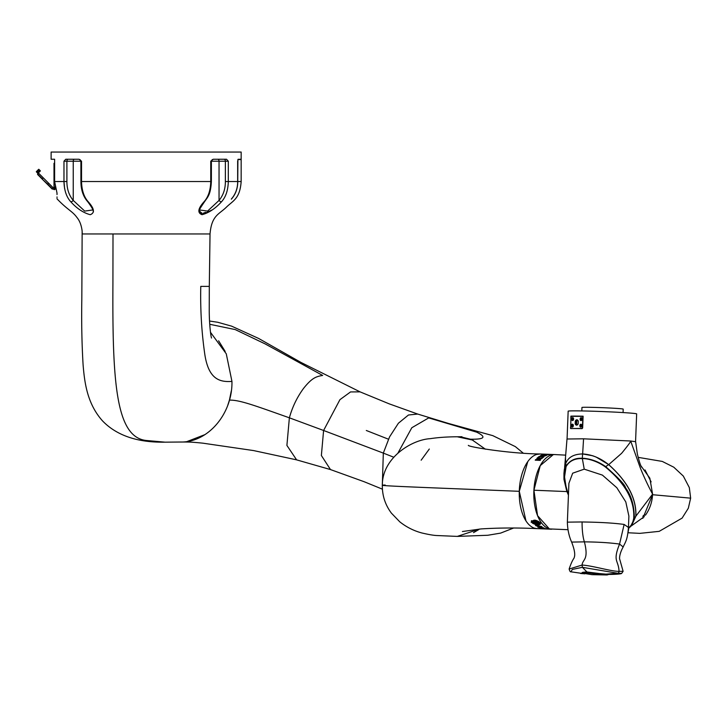 <?xml version="1.0" encoding="UTF-8"?>
<svg xmlns="http://www.w3.org/2000/svg" width="727" height="727" viewBox="0 0 727 727"><rect width="100%" height="100%" fill="white"/><g stroke="black" fill="none" stroke-linecap="round" stroke-linejoin="round"><path stroke-width="1.09" d="M576.175 423.587L576.266 421.306L575.266 421.242A2.617 1.681 -86.4 0 1 576.902 419.779A2.617 1.681 -86.4 0 1 578.292 421.26L578.192 423.814A2.754 1.763 93.6 0 1 578.11 423.986A2.754 1.763 93.6 0 1 575.166 423.805L576.175 423.587A2.617 1.681 93.6 0 0 577.129 424.95A3.935 2.526 93.6 0 1 577.438 419.952M573.112 426.385A0.791 0.509 93.6 0 1 573.203 425.004M573.376 419.842A0.791 0.509 93.6 0 1 573.458 418.452M581.536 426.422A0.791 0.509 93.6 0 1 581.627 425.041M581.791 419.879A0.791 0.509 93.6 0 1 581.882 418.498M575.275 423.532A2.617 1.681 -86.4 0 0 576.665 425.013A2.617 1.681 -86.4 0 0 578.129 423.95M573.339 425.649A1.472 0.945 93.6 0 1 573.13 426.504A1.472 0.945 93.6 0 1 572.049 427.049A1.472 0.945 93.6 0 1 571.449 425.64A1.472 0.945 93.6 0 1 572.194 424.223A1.472 0.945 93.6 0 1 573.239 424.886A1.472 0.945 93.6 0 1 573.339 425.649M573.23 426.276A0.791 0.509 93.6 0 1 572.413 425.677A0.791 0.509 93.6 0 1 573.303 425.122M573.603 419.106A1.472 0.945 93.6 0 1 573.394 419.952A1.472 0.945 93.6 0 1 572.313 420.497A1.472 0.945 93.6 0 1 571.704 419.097A1.472 0.945 93.6 0 1 572.458 417.68A1.472 0.945 93.6 0 1 573.494 418.343A1.472 0.945 93.6 0 1 573.603 419.106M573.485 419.733A0.791 0.509 93.6 0 1 572.676 419.134A0.791 0.509 93.6 0 1 573.558 418.579M581.764 425.686A1.472 0.945 93.6 0 1 581.555 426.54A1.472 0.945 93.6 0 1 580.473 427.085A1.472 0.945 93.6 0 1 579.864 425.677A1.472 0.945 93.6 0 1 580.619 424.268A1.472 0.945 93.6 0 1 581.655 424.931A1.472 0.945 93.6 0 1 581.764 425.686M581.718 425.168A0.791 0.509 -86.4 0 0 580.837 425.713A0.791 0.509 -86.4 0 0 581.645 426.313M582.018 419.143A1.472 0.945 93.6 0 1 581.809 419.997A1.472 0.945 93.6 0 1 580.728 420.542A1.472 0.945 93.6 0 1 580.128 419.134A1.472 0.945 93.6 0 1 580.873 417.716A1.472 0.945 93.6 0 1 581.918 418.388A1.472 0.945 93.6 0 1 582.018 419.143M581.982 418.616A0.791 0.509 -86.4 0 0 581.091 419.17A0.791 0.509 -86.4 0 0 581.909 419.77M575.266 421.242L575.166 423.805M576.266 421.306A2.617 1.681 93.6 0 1 577.392 419.924M583.054 417.689L582.818 417.671A1.309 0.845 -86.4 0 0 582.054 416.362A1.309 0.845 -86.4 0 0 582.027 416.362L571.922 416.317A1.309 0.845 -86.4 0 0 571.022 417.616L570.65 427.112A1.309 0.845 -86.4 0 0 571.413 428.421A1.309 0.845 -86.4 0 0 571.44 428.421L572.449 428.485A1.309 0.845 93.6 0 1 572.413 428.485A1.309 0.845 93.6 0 1 572.385 428.485M572.449 428.485L581.545 428.467A1.309 0.845 -86.4 0 0 582.445 427.167L582.681 427.176M582.091 416.362L583.027 416.426A1.309 0.845 93.6 0 1 583.063 416.426A1.309 0.845 93.6 0 1 583.099 416.435M581.545 428.467L572.413 428.485M582.818 417.671L582.445 427.167M623.066 412.563L623.203 409.101A20.647 0.6 -177.7 0 0 615.842 408.356A20.647 0.6 -177.7 0 0 593.877 407.402A20.647 0.6 -177.7 0 0 581.954 407.474L581.818 410.937M635.562 441.652L636.661 413.89A34.278 0.991 -177.7 0 0 624.429 412.654A34.278 0.991 -177.7 0 0 587.961 411.073A34.278 0.991 -177.7 0 0 568.16 411.2L567.069 438.954M583.109 416.262L570.895 416.144L570.813 427.949M570.686 428.576L570.431 427.93L570.686 428.576A34.278 0.991 2.3 0 1 582.063 428.63L582.645 427.985L583.109 416.207A34.278 0.991 -177.7 0 0 570.895 416.144M38.367 172.935L40.403 170.9L38.776 169.264L36.732 171.308L38.84 173.417L38.404 173.835L36.623 171.89L36.968 171.536M54.589 188.139A0.454 0.454 0 0 1 55.234 187.711A0.454 0.454 0 0 0 54.589 188.139A0.454 0.454 0 0 0 55.397 188.438A0.454 0.454 0 0 1 54.589 188.139M81.533 161.212L66.902 161.212L66.902 181.532L63.976 181.532L63.976 161.212L65.757 159.249L79.052 159.249L81.533 161.212L81.533 181.532C81.751 190.329 83.996 197.09 88.276 201.806C94.356 208.604 95.01 212.893 90.239 214.692C83.469 212.902 76.989 208.613 70.801 201.806C66.484 197.09 64.212 190.338 63.976 181.532L54.616 181.532L54.616 159.249L51.117 159.249L51.117 152.043L241.164 152.043L241.164 159.249L238.065 159.313M210.748 161.212L213.229 159.249L226.524 159.249L228.305 161.212L228.305 181.532C228.069 190.338 225.788 197.09 221.471 201.806C215.301 208.594 208.822 212.893 202.033 214.692C197.262 212.911 197.917 208.613 203.996 201.806C208.276 197.09 210.53 190.329 210.748 181.532L210.748 161.212L211.375 161.212L211.375 181.532L80.906 181.532C80.988 189.956 83.241 196.653 87.667 201.633L87.667 201.633A1.963 0.881 -38.7 0 0 88.276 201.806M237.902 159.576L237.747 181.532C237.793 188.384 235.657 194.263 231.331 199.18L231.331 199.062C235.603 194.154 237.711 188.311 237.656 181.532L237.656 161.212L238.183 159.249M53.971 188.139A1.081 1.081 0 0 1 55.098 187.057A1.081 1.081 0 0 0 53.971 188.139A1.081 1.081 0 0 0 55.561 189.093M38.458 172.017A0.654 0.654 0 0 0 39.113 171.363A0.654 0.654 0 0 0 38.458 170.709A0.654 0.654 0 0 0 37.804 171.363A0.654 0.654 0 0 0 38.458 172.017M205.577 212.311L203.178 213.256M202.061 213.311L200.17 211.711M54.616 181.532L57.015 193.073C57.015 200.952 57.015 200.952 57.015 193.073L57.015 194.572M82.06 230.45L82.051 230.35C81.251 224.816 79.507 220.463 76.808 217.3C72.282 211.094 67.693 210.003 57.015 198.844L57.015 198.535M57.015 197.471L57.015 196.908M231.949 381.411C220.226 382.22 208.831 379.839 204.887 354.903C201.624 332.548 200.261 309.702 200.779 286.383L209.303 286.383L210.03 233.958L82.251 233.958L82.151 231.34L81.815 299.433C81.424 322.334 81.851 344.198 83.105 365.027C84.532 381.766 86.895 403.512 102.562 420.924C122.463 441.643 151.916 442.334 165.102 442.17L180.123 442.025C207.822 442.861 232.658 413.799 231.949 381.411L226.27 353.804L210.457 332.257M198.989 209.903L202.042 214.692L212.157 209.903M82.051 230.35L82.151 231.34M63.976 181.532L64.594 188.557M93.438 211.866L92.402 207.631M211.375 181.532C210.603 195.063 207.731 196.953 204.605 201.633L204.605 201.633C200.07 208.213 198.498 211.003 199.88 210.003L207.577 211.075L219.045 200.407C223.289 195.272 225.397 188.984 225.37 181.532L225.37 161.212L219.045 161.212A1.963 1.227 90 0 0 217.809 159.249M74.463 159.249A1.963 1.227 -90 0 0 73.236 161.212L73.236 200.407L84.723 211.094L92.402 210.003C93.419 210.058 91.838 207.268 87.667 201.633M204.605 201.633A1.963 0.881 -141.3 0 1 203.996 201.806M221.471 201.806A1.963 0.881 -141.3 0 1 219.045 200.407L219.045 161.212L211.375 161.212L212.266 159.567M66.902 181.532C66.884 188.993 68.992 195.29 73.236 200.407A1.963 0.881 141.3 0 1 70.801 201.806M54.616 164.211A0.654 0.654 0 0 0 54.616 164.884M54.616 163.302L53.998 163.302L53.998 165.792M55.061 186.83A1.309 1.309 0 0 0 55.052 186.83L53.998 186.83L53.998 180.178L54.616 180.178M54.679 189.156L53.998 189.156L53.998 188.402M53.998 187.875L53.998 186.83M54.161 189.32L52.362 188.784L54.434 189.683L54.834 189.284M54.798 185.003L53.998 185.003M53.998 180.178L53.998 172.508L54.616 172.508M53.998 172.508L53.998 166.119L54.616 166.119M53.998 166.119L53.998 163.502L54.616 163.466M52.28 189.102L47.473 184.358L51.572 188.457L53.998 187.421M52.889 187.457L38.84 173.417M51.572 188.457L52.135 189.02M47.473 184.358L37.577 174.471L38.04 173.544M48.627 183.204L47.709 184.131L42.139 179.033L43.302 177.87M38.049 169.918L36.868 171.181M38.086 169.954L38.776 169.264M36.35 171.845L38.404 173.835M238.274 159.576L241.164 159.576L238.274 159.576M180.105 233.958L113.003 233.958L112.921 283.848C112.349 381.193 115.711 437.145 146.136 440.471L165.102 442.17M461.327 437.009L470.414 439.217C484.636 439.444 486.736 437.1 476.712 432.174L428.685 417.907L411.809 427.74L398.087 452.794M421.151 460.2L429.303 449.032M393.68 457.192L383.32 453.103L389.563 436.891L398.405 423.223L408.465 414.999L417.707 414.063L389.154 403.83L360.065 391.862L350.559 391.926L339.936 399.659L323.597 430.484L289.373 417.816C254.559 405.493 239.71 399.886 229.423 400.114L227.76 405.293M470.414 439.217L473.168 440.38M478.693 529.638L473.522 532.627M330.494 469.578L321.37 455.511L323.597 430.484L383.32 453.103L382.347 484.555M209.739 324.287L235.212 329.576L265.101 343.889L322.652 375.441C316.045 376.55 312.001 377.849 303.577 388.363C297.089 397.215 292.354 407.029 289.373 417.816L286.901 445.424L296.607 459.855L253.596 450.576L202.733 443.152C191.137 442.016 190.156 441.989 180.151 442.025M218.609 340.799L225.179 351.441M231.304 390.908L229.423 400.114M204.95 434.619L187.33 441.434M540.261 453.984L536.717 454.43M527.775 461.645L519.278 491.307L525.966 520.905M534.463 528.156L537.189 528.629M485.409 449.204L472.314 439.999L457.274 436.782C447.323 436.809 438.299 437.436 430.202 438.672C411.773 439.708 382.202 457.774 382.32 485.263L382.32 485.263C382.202 495.587 385.228 504.883 391.399 513.135L399.795 521.841C406.475 527.13 413.827 530.846 421.869 532.973C428.912 534.627 434.101 535.49 437.436 535.554L457.274 536.399L479.538 529.047M385.192 485.036C371.524 485.4 407.147 486.826 463.962 489.08L519.278 491.307M550.802 454.42A37.35 19.356 -87.7 0 0 550.394 454.402A37.35 19.356 -87.7 0 0 549.857 454.393L550.675 454.42A37.35 19.356 -87.7 0 1 551.211 454.43L554.737 454.575A37.35 19.356 -87.7 0 1 554.837 454.584M550.394 454.402L547.122 454.266A37.35 19.356 -87.7 0 0 546.586 454.257L545.768 454.221A37.35 19.356 -87.7 0 1 546.304 454.23A37.35 19.356 -87.7 0 1 546.713 454.257M542.624 455.774A37.286 19.32 -87.7 0 1 544.178 455.066L542.415 455.175A37.35 19.356 -87.7 0 0 541.306 455.72L540.488 455.684A37.35 19.356 -87.7 0 1 541.788 455.066L546.704 455.329M541.788 455.066L546.695 455.266A37.35 19.356 -87.7 0 0 545.395 455.884L544.578 455.847A37.35 19.356 -87.7 0 1 545.686 455.311L545.023 455.102L545.686 455.375A37.286 19.32 -87.7 0 0 544.687 455.856M540.606 455.684A37.286 19.32 -87.7 0 1 541.788 455.129M545.023 455.038L545.686 455.311L545.023 455.038A37.35 19.356 -87.7 0 0 543.351 455.802L542.506 455.765A37.35 19.356 -87.7 0 1 544.169 455.002M542.469 456.42L543.014 456.838L539.743 456.701A37.35 19.356 -87.7 0 0 538.634 457.565L537.816 457.537A37.35 19.356 -87.7 0 1 539.107 456.538L541.17 456.011L543.732 456.12L544.014 456.738A37.35 19.356 -87.7 0 0 542.724 457.737L541.906 457.701A37.35 19.356 -87.7 0 1 543.014 456.838L542.478 456.483L543.024 456.901A37.286 19.32 -87.7 0 0 541.988 457.701M537.898 457.537A37.286 19.32 -87.7 0 1 539.116 456.601L541.179 456.074L543.741 456.183L544.023 456.801M544.014 456.738L543.741 456.183M544.323 454.411A37.286 19.32 -87.7 0 1 544.623 454.366L548.712 454.539A37.286 19.32 -87.7 0 1 549.667 454.457L549.848 454.466M547.322 454.811A37.286 19.32 -87.7 0 1 548.103 454.629L544.014 454.402A37.35 19.356 -87.7 0 1 544.623 454.302L544.623 454.366M548.103 454.566A37.35 19.356 -87.7 0 0 547.113 454.802L547.931 454.829A37.35 19.356 -87.7 0 1 550.484 454.43L549.667 454.457M544.623 454.302L548.712 454.539M548.712 454.466A37.35 19.356 -87.7 0 1 549.667 454.393M536.889 458.446A37.286 19.32 -87.7 0 1 537.407 457.965L542.242 458.164M535.281 460.182A37.286 19.32 -87.7 0 1 535.79 459.591L537.807 459.682A37.286 19.32 -87.7 0 1 538.852 458.583L536.817 458.446A37.35 19.356 -87.7 0 1 537.398 457.91L537.407 457.965M535.79 459.591L535.772 459.537A37.35 19.356 -87.7 0 0 535.226 460.173L540.134 460.373A37.35 19.356 -87.7 0 1 540.679 459.737L538.643 459.655L540.634 459.791M538.643 459.655A37.35 19.356 -87.7 0 1 539.688 458.564L541.724 458.646A37.35 19.356 -87.7 0 1 542.306 458.11L537.398 457.91M535.772 459.537L537.807 459.682M537.789 459.618A37.35 19.356 -87.7 0 1 538.843 458.528M540.634 526.63L538.525 526.275A37.35 19.356 -87.7 0 0 539.27 526.821L540.652 526.566L538.525 526.275M532.473 521.886L539.143 523.231M535.717 522.849L539.116 523.286L532.455 521.941L535.699 522.913M531.155 522.213L537.653 523.558M531.137 522.268L537.635 523.622L531.137 522.268M533.745 521.413L541.524 523.086M537.244 522.431L541.506 523.14L537.862 521.968L533.727 521.459L537.217 522.486M539.379 523.84L539.37 523.385C538.634 525.212 536.281 525.103 532.309 523.04C536.88 525.503 539.561 525.666 540.343 523.522L539.37 523.385L539.37 523.876M533.291 523.658L540.379 524.167M540.37 524.194L540.343 523.522M540.134 527.584L539.479 527.993A37.35 19.356 -87.7 0 0 540.288 528.311L546.059 528.765A37.35 19.356 -87.7 0 1 545.459 528.602L540.906 527.947L544.123 528.075A37.35 19.356 -87.7 0 1 543.542 527.793L540.116 527.648M545.768 528.693L540.288 528.247A37.286 19.32 -87.7 0 1 539.489 527.929M540.443 527.984L543.978 528.011M540.915 527.884L540.434 528.047M547.74 529.056A37.35 19.356 -87.7 0 1 547.331 529.047L544.069 528.911A37.35 19.356 -87.7 0 1 543.741 528.892L545.841 528.874M542.706 528.683L542.769 528.847A37.35 19.356 -87.7 0 0 543.242 528.874L537.126 528.629A37.35 19.356 -87.7 0 1 519.351 489.616A37.35 19.356 -87.7 0 1 540.179 453.984C510 453.703 467.743 446.832 468.342 445.351M543.605 528.829L543.251 528.811A37.286 19.32 -87.7 0 1 542.778 528.783M545.668 528.865L547.013 529.029M543.741 528.892L545.659 528.929M542.696 528.747L547.676 529.047A37.35 19.356 -87.7 0 0 548.149 529.074L551.684 529.22A37.35 19.356 -87.7 0 1 549.694 528.938L567.987 529.692M537.771 527.02A37.286 19.32 -87.7 0 0 538.38 527.384L538.371 527.448A37.35 19.356 -87.7 0 1 537.68 527.03L538.616 526.848A37.286 19.32 -87.7 0 1 537.517 526.03L536.099 525.785A37.286 19.32 -87.7 0 1 535.535 525.276M538.38 527.384L542.133 526.857M536.099 525.785L536.09 525.839A37.35 19.356 -87.7 0 1 535.436 525.257L541.451 526.421A37.35 19.356 -87.7 0 0 542.115 526.911L538.371 527.448M537.517 526.03L537.507 526.094A37.35 19.356 -87.7 0 0 538.607 526.911M536.09 525.839L537.507 526.094M532.437 521.077L538.698 521.504M531.455 521.722L532.355 521.777C533.245 519.532 535.599 519.651 539.416 522.131L531.446 520.723L531.455 521.722L532.382 521.722M531.446 520.723L531.428 521.777M532.355 521.777L532.446 521.05M553.656 454.593L554.746 454.575A37.35 19.356 -87.7 0 0 553.656 454.593L553.256 454.629A37.35 19.356 -87.7 0 1 553.656 454.593M533.918 490.216L540.234 465.634L553.256 454.629A37.35 19.356 -87.7 0 0 533.909 490.207A37.35 19.356 -87.7 0 0 549.294 528.838L549.694 528.938A37.35 19.356 -87.7 0 1 549.294 528.838L537.562 515.661L533.918 490.216L566.951 491.588M642.822 518.351L652.564 494.714L690.65 498.159L688.324 508.237L682.108 518.106L659.216 531.346L639.842 533.364L628.01 532.755M628.092 532.219L628.764 528.338M645.04 469.96L651.128 481.901M564.334 469.488L565.661 463.699L566.206 465.789L563.961 473.232L564.334 469.488M566.66 490.571L563.961 473.232M630.227 526.984L635.807 516.161L631.518 525.439M628.428 528.265L631.136 525.276C632.136 524.149 632.99 521.822 633.717 518.287L634.317 518.078C634.208 505.574 631.309 495.523 625.611 487.908C625.102 484.945 618.45 477.857 605.664 466.643L608.635 464.635C627.465 481.428 636.525 498.604 635.807 516.161M568.441 495.014L564.143 479.675L566.206 465.789C569.768 460.773 574.53 458.274 580.509 458.264L580.446 458.564C573.957 458.819 569.268 461.345 566.378 466.152M633.717 518.287C634.78 500.503 625.338 483.41 605.409 466.998C598.903 462.172 590.269 459.028 584.199 458.646L580.446 458.564M580.509 458.264L582.282 458.255L582.636 453.948C591.787 454.511 600.457 458.074 608.635 464.635M565.661 463.699C568.014 457.365 573.639 454.121 582.554 453.948M584.199 458.646L584.108 458.346C591.751 459.128 598.939 461.89 605.664 466.643L605.409 466.998M584.108 458.346L582.282 458.255L584.226 469.16L602.41 475.113L616.823 487.726L625.793 501.912L628.891 516.097L628.446 527.438L624.129 524.44C614.124 523.086 601.047 522.277 584.908 522.022L582.145 521.959C581.945 523.404 582.136 535.454 584.408 541.86C598.167 541.997 609.88 542.733 619.558 544.069L623.166 546.977C625.374 541.978 627.474 540.161 628.446 527.411M582.145 521.959L567.369 522.15L568.905 483.301L572.676 473.195L584.226 469.16M567.369 522.15L567.369 522.15C567.56 529.529 568.977 536.172 571.631 542.088L584.408 541.86C589.07 560.408 582.554 558.999 582.1 565.043L569.141 569.032C569.75 571.149 570.341 572.076 570.904 571.804L572.331 569.423L582.382 567.314L617.85 573.285L621.658 573.412C620.813 574.23 611.298 574.494 609.062 574.412L608.372 574.403M571.64 542.097L571.64 542.088C576.493 554.683 574.185 557.027 574.057 558.109C572.458 560.308 570.822 563.952 569.141 569.032M609.062 574.366L606.872 574.957L592.005 574.666L583.881 573.358M605.455 574.957L598.475 574.221L599.666 573.585L608.817 574.385L607.181 574.948M584.726 573.867C583.072 573.303 584.072 572.976 587.725 572.885L598.475 574.221M584.762 573.757L583.508 573.312M608.444 574.403L604.246 574.248L617.85 573.285A1.963 1.681 -85 0 0 619.059 571.358L623.112 571.304L621.658 573.412M584.272 573.73L570.904 571.804M602.674 574.803A3.281 2.799 95 0 1 604.246 574.248L600.084 573.667M598.13 574.157A3.281 2.654 101 0 1 599.666 573.585L586.934 571.976L582.382 567.314L582.1 565.043C593.059 565.751 611.389 571.513 619.059 571.358C618.477 559.654 612.398 561.853 619.558 544.069L624.129 524.44M583.499 573.267A3.281 2.908 -76.3 0 0 583.136 573.23C580.873 572.622 582.136 572.204 586.934 571.976L587.725 572.885M630.963 526.166L644.331 516.624L642.895 516.506M642.85 516.379L644.158 515.061L645.467 515.143C649.847 509.018 652.219 502.03 652.592 494.16L635.889 516.152L631.972 524.785M644.331 516.624L643.322 515.579M564.615 467.47L565.488 457.356L565.715 463.553M641.568 467.161C640.378 465.153 638.96 460.691 637.315 453.793L635.625 441.716L630.682 441.007C631 441.434 627.974 445.533 621.621 453.312L608.717 464.635L596.022 457.001L592.659 455.747L582.636 453.948L583.572 438.808L567.005 439.008L565.488 457.365M640.787 465.616L649.838 478.193L652.592 494.16C647.812 485.182 643.677 476.312 640.178 467.561L630.682 441.007L583.572 438.808M608.717 464.635C627.537 481.41 636.598 498.586 635.889 516.152M55.188 187.53A0.627 0.627 0 0 0 54.779 188.702A0.627 0.627 0 0 0 55.434 188.62M225.37 181.532L237.656 181.532M55.516 188.929A0.918 0.918 0 0 1 54.134 188.139A0.918 0.918 0 0 1 55.134 187.221M237.747 181.532L241.164 181.532C239.892 198.834 233.113 200.607 226.533 207.041C219.154 214.356 211.612 215.192 210.03 233.958M228.305 161.212L225.37 161.212A1.963 1.227 90 0 0 224.143 159.249M68.129 159.249A1.963 1.227 -90 0 0 66.902 161.212L63.976 161.212M51.962 188.384L47.791 184.213L48.718 183.286M43.211 177.788L42.284 178.715L37.577 174.007M388.454 439.199L366.308 430.484M606.872 574.957A3.281 2.799 88.5 0 1 608.199 574.412M582.054 416.362L583.063 416.426M80.015 159.567L80.906 161.212L80.906 181.532M36.823 171.145L36.35 171.617M241.164 159.576L241.164 181.532M209.303 286.383L209.24 309.638C209.203 322.824 210.603 335.501 211.53 338.037M461.954 436.727L457.265 436.782M523.222 453.112L515.352 446.623L492.806 435.646L448.359 423.414L417.707 414.063M513.607 528.02L500.621 533.109L487.817 535.263L457.665 536.39M382.393 489.162L364.118 481.71L330.494 469.569M330.485 469.569L296.607 459.864M209.558 321.034L217.718 322.261L231.613 326.15L258.639 338.455L301.069 362.482L360.056 391.862M537.117 528.629C517.415 527.693 498.713 527.802 481.01 528.929L462.427 531.528M565.67 455.138L554.746 454.575M638.17 457.356L662.27 461.418L673.784 467.197L683.316 476.067L689.323 487.59L690.65 498.159M546.304 454.23L540.179 453.984M628.41 528.602L631.718 525.148M563.943 473.377L563.961 479.357L566.678 490.852L568.432 495.169M584.335 573.757L580.573 573.476M623.112 571.304L619.749 559.336C619.495 559.59 618.841 554.801 623.166 546.977"/></g></svg>
